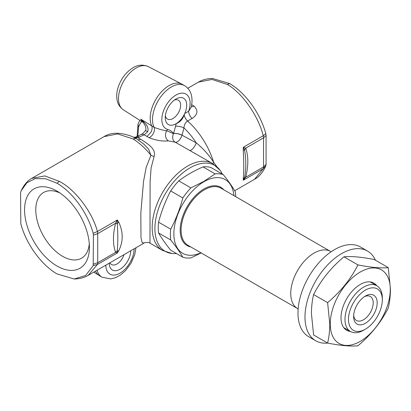 <?xml version="1.0" encoding="UTF-8"?>
<svg xmlns="http://www.w3.org/2000/svg" width="411" height="411" viewBox="0 0 411 411"><rect width="100%" height="100%" fill="white"/><g stroke="black" fill="none" stroke-linecap="round" stroke-linejoin="round"><path stroke-width="0.62" d="M174.331 100.094A10.886 6.288 -60 0 1 178.384 100.212A10.886 6.288 -60 0 1 180.64 105.195A10.886 6.288 -60 0 1 172.939 118.527A10.886 6.288 -60 0 1 167.498 119.067A10.886 6.288 -60 0 1 165.366 115.614M142.92 121.913L145.119 125.473C146.609 129.737 145.617 129.984 145.33 130.76L143.126 133.256L141.261 134.469A6.268 4.167 68.9 0 1 144.24 134.849L149.049 137.711A6.597 3.812 120 0 0 149.804 137.346A6.597 3.812 120 0 0 154.079 127.333A26.587 15.351 120 0 1 171.305 86.988A26.587 15.351 120 0 1 184.601 85.673C189.944 89.012 192.399 94.612 191.968 102.478L191.29 106.983L188.664 111.237L184.719 113.518A15.176 8.759 120 0 0 186.702 105.195A15.176 8.759 120 0 0 175.97 99A15.176 8.759 120 0 0 165.243 117.587A15.176 8.759 120 0 0 176.273 123.603A15.176 8.759 120 0 0 184.719 113.518L184.21 114.72C182.854 119.082 180.208 122.041 176.273 123.603L173.54 133.616L166.661 130.749C163.48 130.441 159.283 129.306 154.079 127.333L140.701 119.123L142.961 121.969M184.601 85.673L182.268 84.327A26.587 15.351 120 0 0 181.934 84.142A26.587 15.351 120 0 0 168.972 85.642A26.587 15.351 120 0 0 151.746 125.987L151.746 125.987C152.45 127.693 152.178 129.773 150.924 132.234L147.472 136L146.717 136.365M149.049 137.711C156.093 140.428 162.53 141.476 168.371 140.865L175.214 142.206L212.708 163.588A50.147 28.955 120 0 0 187.637 166.075A50.147 28.955 120 0 0 154.875 210.262A50.147 28.955 120 0 0 162.561 250.448L149.974 243.178L150.107 181.133L151.109 167.96L154.104 156.442C156.442 148.669 147.523 143.865 140.783 139.252L138.019 137.798L139.442 137.079A50.147 28.955 -60 0 1 144.24 134.849L147.688 131.695C149.553 126.341 144.055 122.278 140.701 119.123A26.021 15.022 120 0 0 143.347 122.478M227.293 84.445L211.989 79.446L198.431 82.128C202.202 79.837 206.882 78.614 212.456 78.465L229.626 83.556L227.293 84.445C242.069 92.716 258.519 116.195 263.24 135.753A6.597 3.812 60 0 1 263.554 137.87L266.076 135.471L266.076 164.415L265.527 166.609C262.516 172.826 258.853 177.059 254.537 179.299L234.707 190.75M216.885 166.661L213.658 162.335C209.178 155.224 203.373 148.731 196.242 142.853L182.006 135.204L183.948 127.934C184.179 124.836 185.392 122.535 187.591 121.029L192.107 118.425C197.773 114.715 198.421 110.616 194.049 106.11L191.978 104.831M243.261 150.123A6.597 0.673 4.8 0 0 244.607 150.061L243.312 147.256L243.261 150.123C243.929 162.432 243.929 172.024 243.261 178.908L243.312 180.224L245.721 177.254C248.501 165.936 248.501 156.242 245.721 148.166L263.554 137.87L263.559 166.953A6.597 3.786 59.7 0 1 263.256 168.705L254.537 179.299M154.104 156.442A6.597 4.12 -151.3 0 1 150.924 155.26L148.638 149.111L143.855 144.158L136.2 138.553L132.953 138.908C139.303 142.843 145.299 148.289 150.924 155.26L146.182 167.364L143.521 181.487L140.829 213.032L140.988 237.728L142.134 242.629L143.989 243.127L88.195 275.339L97.412 264.458A6.597 3.812 -120 0 0 97.726 262.701L97.72 262.701A6.597 3.833 60.3 0 1 97.397 264.468L117.341 252.95L118.687 250.833C123.357 241.606 123.357 232.01 118.687 222.048L117.341 219.988L117.238 223.594C118.014 233.597 118.014 242.68 117.238 250.838L117.341 252.95L115.558 252.4A6.597 5.199 145.2 0 1 117.238 250.838A6.597 2.862 -147.1 0 0 118.687 250.833M93.441 235.138L97.726 233.612A6.597 3.812 -120 0 0 97.412 231.491C92.413 212.097 74.987 189.183 59.333 181.41L56.995 183.224C72.732 192.276 87.743 213.021 93.179 233.314L93.441 235.138L93.179 265.604L85.652 275.504L74.165 279.007L56.995 273.911C41.264 264.859 26.247 244.119 20.817 223.825L20.55 193.057L21.1 190.863L26.885 182.772L35.289 178.61L45.606 178.754L56.995 183.224M87.81 275.555L88.195 275.339C84.419 277.63 79.744 278.853 74.165 279.002M123.978 254.681A10.886 6.288 -60 0 1 116.95 263.99A10.886 6.288 -60 0 1 111.509 264.53A10.886 6.288 -60 0 1 109.927 262.793M109.254 263.179A15.176 8.759 120 0 0 119.981 269.246A15.176 8.759 120 0 0 130.713 250.787M56.995 266.015A45.857 26.479 60 0 1 24.568 209.846A45.857 26.479 60 0 1 56.995 191.125L56.995 191.125A45.857 26.479 60 0 1 89.423 247.288A45.857 26.479 60 0 1 56.995 266.015M59.929 192.97A37.94 21.906 -120 0 0 43.628 192.476A37.94 21.906 -120 0 0 37.812 222.88A37.94 21.906 -120 0 0 62.595 256.315A37.94 21.906 -120 0 0 81.563 258.195A37.94 21.906 -120 0 0 89.29 243.826M176.453 253.525A49.582 28.626 -60 0 1 172.163 253.52A49.582 28.626 -60 0 1 156.144 217.239A49.582 28.626 -60 0 1 189.969 167.883A49.582 28.626 -60 0 1 220.173 170.37A49.582 28.626 -60 0 1 222.32 174.084M141.261 134.469L135.471 137.182A6.268 3.088 65.6 0 1 135.476 137.182A6.268 3.088 65.6 0 1 138.019 137.798L134.371 137.608M136.318 136.76A6.268 3.725 61.5 0 1 139.442 137.079M168.371 140.865A6.597 4.947 92 0 1 166.661 130.749A6.597 5.333 105.9 0 0 167.513 129.352A19.99 11.539 -60 0 1 162.561 113.986A19.99 11.539 -60 0 1 175.97 95.069A19.99 11.539 -60 0 1 188.664 111.237A6.597 3.812 60 0 0 192.107 118.425M189.697 150.334A6.597 2.368 119.5 0 0 196.242 142.853A51.76 29.885 60 0 0 183.948 127.934A6.597 2.353 14.3 0 0 175.384 126.3M182.032 135.121A6.597 2.379 14.1 0 0 173.54 133.56C171.957 131.453 169.949 130.051 167.513 129.352M118.687 222.048A6.597 3.756 143.5 0 1 117.238 223.594A6.597 1.413 -158.9 0 0 115.558 223.317C112.773 234.635 112.773 244.329 115.558 252.4L97.726 262.701L97.72 233.612L115.558 223.317L117.341 219.988L97.397 231.501A6.597 3.786 59.7 0 1 97.72 233.612M59.333 181.41L44.886 175.918L31.765 178.359M93.179 233.314L97.397 231.501M93.441 264.083L97.72 262.701M93.179 265.604L97.397 264.468M95.583 271.075A26.587 15.351 120 0 0 99.37 275.642A26.587 15.351 120 0 0 99.693 275.838L102.026 277.184L110.693 278.915L115.65 277.646L120.438 275.041L125.643 270.52L131.027 263.225L134.736 254.625L135.995 247.741M21.1 190.863C24.105 184.642 27.768 180.414 32.089 178.169L104.034 136.632L117.618 133.929L132.953 138.908M266.076 164.415L263.554 166.958A6.597 3.812 60 0 1 263.24 168.715L265.809 165.931M263.24 168.715L243.312 180.224L244.607 177.305C246.189 168.659 246.189 159.576 244.607 150.061A6.597 5.199 -34.8 0 1 245.721 148.166L243.312 147.256L263.24 135.753L265.809 133.647L266.076 135.471M243.261 178.908A6.597 5.944 -11 0 0 244.607 177.305A6.597 1.413 21.1 0 1 245.721 177.254L263.554 166.958M263.559 137.87A6.597 3.833 -119.7 0 0 263.256 135.743M229.626 83.556C245.362 92.609 260.374 113.354 265.809 133.647M137.813 136.498L138.62 126.804A6.597 4.927 -157.5 0 1 138.399 123.274L139.817 120.3M141.677 121.481A51.76 29.885 60 0 0 138.62 126.804A6.597 3.283 -173.9 0 1 137.937 125.098L137.937 125.098A6.597 6.597 0 0 1 138.399 123.274M212.862 163.681A6.597 3.38 141.1 0 1 213.658 162.335A56.102 32.392 -120 0 0 187.591 121.029A6.597 3.812 60 0 1 184.21 114.72M194.418 153.031L194.696 153.19M175.214 142.206A6.597 3.088 119.2 0 0 182.006 135.204A6.597 2.389 14.4 0 0 173.54 133.616A6.597 5.358 110.6 0 0 175.214 142.206M194.049 106.11A6.597 3.642 -56.9 0 1 191.356 106.68M191.675 104.995L191.973 104.836M145.33 130.76A6.268 0.719 34.7 0 1 147.688 131.695M140.783 139.252L138.25 139.868M233.905 195.636A42.559 24.573 120 0 0 203.969 181.698A42.559 24.573 120 0 0 173.91 232.035A42.559 24.573 120 0 0 200.912 252.78M190.91 187.889L203.882 181.379L215.153 173.889L203.024 166.887C193.797 170.919 185.715 175.584 178.78 180.886L190.91 187.889A46.186 26.669 120 0 0 182.828 197.943L170.699 190.94C165.535 200.702 161.492 211.115 158.579 222.181L170.709 229.184C175.872 219.417 179.915 209.004 182.828 197.943M170.709 229.184A46.186 26.669 120 0 0 170.709 239.957L158.579 232.955C161.492 238.056 165.535 243.805 170.699 250.201L182.828 257.204C179.915 252.102 175.872 246.353 170.709 239.957M182.828 257.204A46.186 26.669 120 0 0 190.91 257.923L201.174 252.929M298.145 308.918L297.579 308.589A32.993 19.05 -60 0 1 292.524 282.152A32.993 19.05 -60 0 1 314.076 253.084A32.993 19.05 -60 0 1 330.572 251.45L220.928 188.146A32.993 19.05 120 0 0 204.431 189.779A32.993 19.05 120 0 0 182.88 218.852A32.993 19.05 120 0 0 187.935 245.29L297.579 308.589A32.993 19.05 -60 0 1 292.524 282.152A32.993 19.05 -60 0 1 314.076 253.084A32.993 19.05 -60 0 1 330.572 251.45L331.138 251.773M235.693 196.669A46.186 26.669 120 0 0 235.359 191.86C232.441 186.758 228.403 181.01 223.235 174.613A46.186 26.669 120 0 0 215.153 173.889M158.579 222.181A46.186 26.669 120 0 0 158.579 232.955M178.78 180.886A46.186 26.669 120 0 0 170.699 190.94M203.024 166.887A46.186 26.669 120 0 1 211.105 167.611L223.235 174.613M363.653 330.192A26.391 15.238 -60 0 1 350.455 331.497A26.391 15.238 -60 0 1 346.406 310.346A26.391 15.238 -60 0 1 363.653 287.089A26.391 15.238 -60 0 1 376.846 285.784A26.391 15.238 -60 0 1 382.312 297.867L382.312 299.886A23.92 13.81 120 0 0 365.4 290.12A23.92 13.81 120 0 0 348.487 319.414A23.92 13.81 120 0 0 365.4 329.18L363.653 330.192L365.4 329.18A23.92 13.81 120 0 0 382.312 299.886M365.4 296.048L365.4 296.048A16.661 9.617 120 0 0 353.619 316.449A16.661 9.617 120 0 0 365.4 323.252A16.661 9.617 120 0 0 377.18 302.85A16.661 9.617 120 0 0 365.4 296.048M353.666 315.227A13.856 7.999 120 0 0 356.491 320.503A13.856 7.999 120 0 0 363.416 319.82A13.856 7.999 120 0 0 372.469 307.608A13.856 7.999 120 0 0 370.347 296.506A13.856 7.999 120 0 0 364.362 296.696M375.454 260.22A51.796 29.905 120 0 0 367.501 251.054A51.796 29.905 120 0 0 327.588 264.931A51.796 29.905 120 0 0 304.977 317.056A51.796 29.905 120 0 0 315.705 340.77A51.796 29.905 120 0 0 327.634 343.072M367.501 251.054L360.504 247.016A51.796 29.905 120 0 0 320.59 260.893A51.796 29.905 120 0 0 297.98 313.018A51.796 29.905 120 0 0 308.707 336.727L315.705 340.77M350.398 331.461A27.218 15.716 -60 0 1 341.022 317.801A27.218 15.716 -60 0 1 360.267 284.463A27.218 15.716 -60 0 1 376.789 285.748M330.254 324.017A42.451 24.506 -60 0 1 360.267 272.025A42.451 24.506 -60 0 1 390.286 289.359A42.451 24.506 -60 0 1 360.267 341.346A42.451 24.506 -60 0 1 330.254 324.017M390.45 289.092L388.261 267.612C381.11 268.378 370.999 267.479 357.935 264.905C350.783 279.054 340.673 291.625 327.608 302.63L329.797 324.115C329.75 330.865 329.021 337.184 327.608 343.067C340.524 345.625 350.634 346.53 357.935 345.774C370.85 334.955 380.961 322.378 388.261 308.05C389.674 302.167 390.404 295.848 390.45 289.092M388.261 267.612L374.267 259.531C361.346 256.973 351.241 256.068 343.94 256.824C331.019 267.643 320.914 280.22 313.608 294.548C312.201 300.405 311.476 306.724 311.425 313.506L313.608 334.986L327.608 343.067M343.94 256.824L357.935 264.905M313.608 294.548L327.608 302.63M148.32 66.608C142.987 64.363 137.885 64.753 133.015 67.779C125.941 72.208 120.962 78.773 118.085 87.476C116.847 91.483 116.457 95.316 116.919 98.979C117.181 101.25 118.168 106.161 123.362 109.835A24.968 14.416 -60 0 1 119.925 89.737A24.968 14.416 -60 0 1 136.149 68.015A24.968 14.416 -60 0 1 148.32 66.608L181.934 84.142M97.135 270.176A26.587 15.351 120 0 0 102.026 277.184M134.12 248.825A19.99 11.539 -60 0 1 119.981 273.176A19.99 11.539 -60 0 1 105.848 265.146M190.786 246.934A33.651 19.43 -60 0 1 181.189 221.647A33.651 19.43 -60 0 1 203.969 188.973A33.651 19.43 -60 0 1 223.779 189.79M123.362 109.835L143.434 122.596M162.561 250.448L172.163 253.52M212.708 163.588L220.173 170.37M135.476 137.182L133.467 137.171M93.8 272.103L99.37 275.642M149.974 243.178C149.08 241.879 143.542 242.639 143.989 243.127M137.125 136.334L137.937 125.098M198.431 82.128L187.812 88.262M104.034 136.632C110.96 132.244 120.14 132.147 131.566 136.334L136.2 138.553M143.855 144.158L143.341 143.727M350.455 331.497L343.745 327.624M376.846 285.784L370.141 281.91"/></g></svg>
